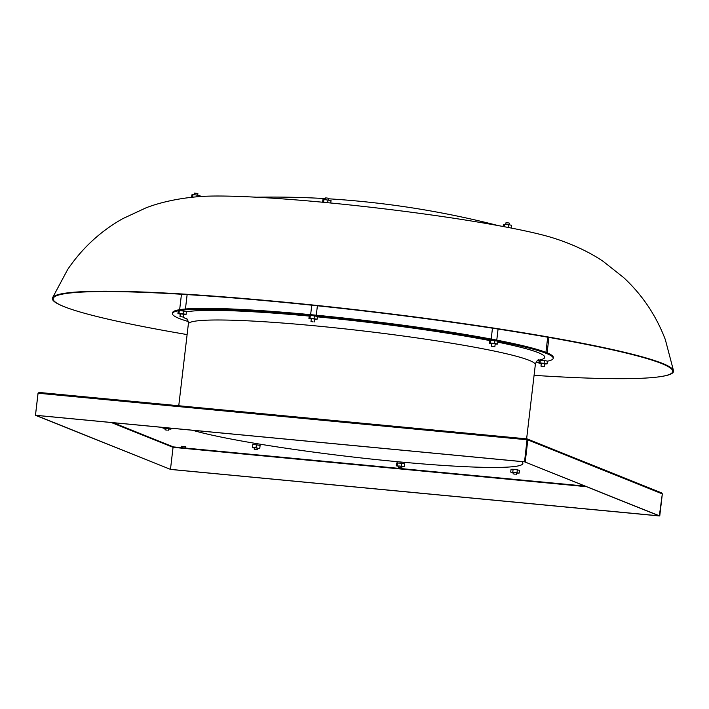 <?xml version="1.0" encoding="UTF-8"?>
<svg xmlns="http://www.w3.org/2000/svg" width="709" height="709" viewBox="0 0 709 709"><rect width="100%" height="100%" fill="white"/><g stroke="black" fill="none" stroke-linecap="round" stroke-linejoin="round"><path stroke-width="1.06" d="M256.383 449.603L254.247 449.222L256.383 449.603M254.247 449.222L254.416 447.76L255.657 447.778L257.801 448.159L257.624 449.621M167.164 430.195L165.02 429.814L167.164 430.195M165.02 429.814L165.197 428.351L166.438 428.369L168.574 428.75L168.405 430.212M515.213 474.232L513.077 473.86L515.213 474.232M513.077 473.86L513.254 472.398L514.495 472.416L516.631 472.797L516.462 474.259M185.811 447.024L181.539 446.271L185.811 447.024M185.811 446.51L184.083 446.315M547.401 361.173A191.687 14.827 -173.3 0 0 553.215 358.329L553.312 357.487A191.687 14.827 -173.3 0 0 312.403 314.831A191.687 14.827 -173.3 0 0 172.544 312.758L172.447 313.6A191.687 14.827 -173.3 0 0 188.222 321.523M536.022 362.379A191.687 14.827 -173.3 0 0 539.035 362.184M553.215 358.329A191.687 14.827 -173.3 0 0 312.306 315.673A191.687 14.827 -173.3 0 0 172.447 313.6M400.558 467.843L398.414 467.461L400.558 467.843M398.414 467.461L398.591 466.008L399.832 466.026L401.968 466.398L401.799 467.86M541.038 366.119L544.361 366.544L541.038 366.119M541.357 363.371L544.636 363.761M491.984 346.417L494.864 346.666L491.984 346.417M491.479 346.267L491.816 343.457L494.687 343.697L495.192 343.856L494.864 346.666M313.121 321.877L310.985 321.496L313.121 321.877M310.985 321.496L311.313 318.696L312.554 318.713L314.69 319.085L314.362 321.895M183.303 317.038L179.98 316.613L183.303 317.038M180.352 313.848L183.631 314.229M194.541 193.105L197.82 193.495M325.298 199.663L325.493 197.953L326.734 197.971L328.879 198.352L328.675 200.053M505.792 224.425L505.996 222.715L508.876 222.963L509.372 223.113L509.177 224.815M534.081 375.345A311.925 24.124 -173.3 0 0 659.822 376.727A311.925 24.124 -173.3 0 0 672.708 370.984A311.925 24.124 -173.3 0 0 280.72 302.105A311.925 24.124 -173.3 0 0 53.272 298.214A311.925 24.124 -173.3 0 0 64.475 306.784A311.925 24.124 -173.3 0 0 187.114 334.586M659.822 376.727L660.628 376.603A312.74 24.186 -173.3 0 0 673.55 370.851A312.74 24.186 -173.3 0 0 280.534 301.795A312.74 24.186 -173.3 0 0 52.484 297.886A312.74 24.186 -173.3 0 0 63.721 306.483L64.475 306.784M553.862 238.189A191.776 14.827 -173.3 0 0 553.729 238.144A191.776 14.827 -173.3 0 0 325.582 202.508A191.776 14.827 -173.3 0 0 199.796 196.57A191.776 14.827 -173.3 0 0 199.663 196.579M521.682 461.586A173.829 13.444 6.7 0 1 522.879 463.447A173.829 13.444 6.7 0 1 396.047 461.568A173.829 13.444 6.7 0 1 192.529 430.257M401.941 466.655L404.352 466.593L404.688 463.783L401.675 463.199L396.535 463.004L396.198 465.813L398.555 466.274M516.595 473.071L519.165 473.089L519.493 470.28L513.13 469.252L511.038 469.296L510.71 472.105L513.219 472.681M257.766 448.407L259.786 448.549L260.088 445.412L256.41 444.818L252.758 444.561L252.466 447.698L254.389 448.008M503.142 226.508L503.381 224.496L508.521 224.682L511.535 225.267L511.207 228.05M504.445 224.301L504.161 226.703M508.521 224.682L508.193 227.465M322.586 202.225L322.879 199.734L323.942 199.53L331.032 200.505L330.74 203.004M328.019 199.92L327.691 202.712M323.942 199.53L323.614 202.322M191.581 197.315L191.873 194.842L192.937 194.647L197.013 195.037L196.81 196.81M192.937 194.647L192.644 197.208M197.013 195.037L200.027 195.622L199.92 196.561M183.658 314.459L186.077 314.388L183.064 313.812L178.987 313.422L177.924 313.617L180.281 314.078M178.987 313.422L179.315 310.613L178.251 310.808L177.924 313.617M183.064 313.812L183.392 311.003L179.315 310.613M186.077 314.388L186.405 311.588L183.392 311.003M314.663 319.342L317.074 319.28L314.069 318.696L309.993 318.306L308.929 318.501L311.278 318.961M314.069 318.696L314.397 315.886L310.32 315.496L309.257 315.691L308.929 318.501M309.993 318.306L310.32 315.496M317.074 319.28L317.41 316.471L314.397 315.886M495.166 344.113L497.576 344.042L494.572 343.457L490.495 343.067L489.423 343.271L491.78 343.723M497.576 344.042L497.913 341.233L494.9 340.648L489.759 340.462L489.423 343.271M494.572 343.457L494.9 340.648M490.495 343.067L490.823 340.267M544.663 363.992L547.073 363.921L544.069 363.336L539.992 362.946L538.929 363.15L541.277 363.602M547.073 363.921L547.41 361.111L544.397 360.526L539.257 360.34L538.929 363.15M539.992 362.946L540.32 360.145M544.069 363.336L544.397 360.526M404.352 466.593L396.198 465.813M397.27 465.618L397.598 462.809M401.347 466.008L401.675 463.199M659.724 515.939L524.536 461.816L527.133 438.915L527.124 439.775L527.133 438.915L39.101 392.458L38.038 393.247L35.468 415.314L170.656 469.438L659.335 515.948L662.312 493.898L661.435 492.852L662.312 493.916M35.477 415.288L38.064 393.265L39.155 392.467L38.782 393.291L39.155 392.467L527.133 438.915L661.701 492.923L662.33 493.907L659.742 515.957M170.47 469.376L35.946 415.35L524.722 461.878L659.148 515.86L170.47 469.376L173.058 447.326L586.485 486.684M524.536 461.816L35.867 415.306M527.336 438.96L527.913 439.917L527.124 439.775L527.133 438.915L527.815 439.881L525.227 461.931M585.005 486.09L173.395 446.909L172.952 447.29L173.439 447.361M519.165 473.089L510.71 472.105M517.029 472.549L517.357 469.748M512.802 472.061L513.13 469.252M531.555 464.625L532.326 464.936M168.538 429.025L170.975 429.113L169.85 428.661L165.764 428.103L162.795 427.988L165.162 428.617M170.975 429.113L171.082 428.218M169.85 428.661L169.921 428.103M162.795 427.988L162.857 427.438M259.786 448.549L252.431 447.37M259.76 448.221L260.088 445.412M256.082 447.627L256.41 444.818M309.213 316.072A183.188 14.162 -173.3 0 0 186.37 311.88M182.869 317.047A183.188 14.162 -173.3 0 0 187.211 319.183M538.574 359.623C537.067 360.42 535.986 362.131 535.322 364.763A174.68 13.506 -173.3 0 0 315.806 325.901A174.68 13.506 -173.3 0 0 188.355 324.004L178.757 405.752M173.395 446.909L113.112 422.697M537.546 360.34A183.188 14.162 -173.3 0 0 497.798 342.155M489.742 340.559A183.188 14.162 -173.3 0 0 317.366 316.843M38.064 393.265L35.45 415.297M527.913 439.917L662.224 493.854M38.782 393.291L526.796 439.74M111.304 422.529L172.952 447.29M186.378 318.252C187.663 319.387 188.328 321.301 188.355 324.004M535.322 364.763L526.619 438.862M544.361 366.544L544.689 363.735M179.98 316.613L180.308 313.803M194.293 194.78L194.488 193.07M181.46 294.244L179.652 309.673M311.756 305.189L310.639 314.663M492.463 328.178L491.186 339.062M548.926 337.413L547.109 352.843M498.374 225.63A906.031 906.031 0 0 0 328.816 198.812M325.422 198.609A906.031 906.031 0 0 0 256.543 197.217M553.729 238.144C571.995 243.905 590.402 252.493 603.51 261.63L623.636 277.565C642.292 294.873 656.206 315.594 665.37 339.735L673.55 370.851M199.796 196.57C180.698 197.935 160.801 202.03 145.93 207.879L122.657 218.709C100.501 231.223 82.164 248.159 67.656 269.517L52.484 297.886M498.072 329.047L496.77 340.134M317.393 305.783L316.294 315.204M187.132 294.598L185.439 308.991M197.669 195.161L197.873 193.468M183.356 317.012L183.684 314.202M540.985 366.145L541.313 363.336M547.702 337.2L545.921 352.364"/></g></svg>
